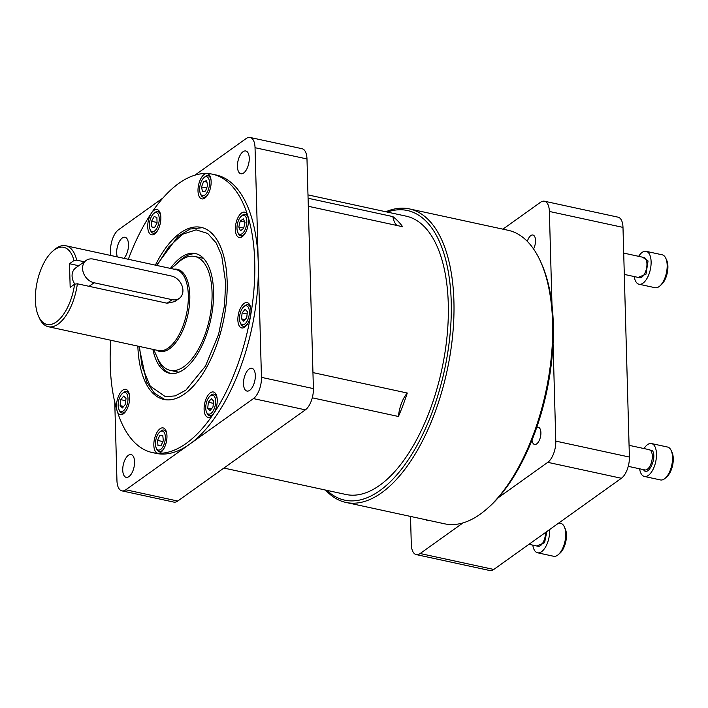 <?xml version="1.0" encoding="UTF-8"?>
<svg xmlns="http://www.w3.org/2000/svg" width="708" height="708" viewBox="0 0 708 708"><rect width="100%" height="100%" fill="white"/><g stroke="black" fill="none" stroke-linecap="round" stroke-linejoin="round"><path stroke-width="1.06" d="M243.764 306.741A9.708 4.584 102.2 0 1 249.358 311.75A9.708 4.584 102.2 0 1 245.95 322.919A9.708 4.584 102.2 0 1 240.295 322.76A9.708 4.584 102.2 0 1 239.508 318.795A9.708 4.584 102.2 0 1 243.764 306.741L244.782 305.847A11.001 5.204 102.2 0 1 247.871 304.759A11.001 5.204 102.2 0 1 250.933 309.44M247.933 323.273A11.001 5.204 102.2 0 1 243.216 326.264A11.001 5.204 102.2 0 1 240.853 323.999L240.295 322.76M242.127 312.892L245.083 309.316L247.384 311.697L246.729 317.653L243.773 321.228L241.481 318.848L242.127 312.892L247.136 313.98M241.481 318.848L245.092 319.635M210.002 396.108A9.708 4.584 102.2 0 1 215.595 401.117A9.708 4.584 102.2 0 1 212.188 412.286A9.708 4.584 102.2 0 1 206.532 412.127A9.708 4.584 102.2 0 1 205.745 408.162A9.708 4.584 102.2 0 1 210.002 396.108L211.028 395.214A11.001 5.204 102.2 0 1 214.117 394.126A11.001 5.204 102.2 0 1 217.17 398.808M214.179 412.64A11.001 5.204 102.2 0 1 209.453 415.64A11.001 5.204 102.2 0 1 207.099 413.366L206.532 412.127M208.373 402.259L211.32 398.684L213.621 401.064L212.966 407.02L210.019 410.596L207.718 408.224L208.373 402.259L213.374 403.348M207.718 408.224L211.338 409.003M159.734 432.03A9.708 4.584 102.2 0 1 160.15 431.694A9.708 4.584 102.2 0 1 165.327 437.04A9.708 4.584 102.2 0 1 160.645 449.43A9.708 4.584 102.2 0 1 156.264 448.049A9.708 4.584 102.2 0 1 159.734 432.03L160.76 431.137A11.001 5.204 102.2 0 1 161.238 430.756A11.001 5.204 102.2 0 1 163.84 430.048A11.001 5.204 102.2 0 1 166.902 434.73M163.911 448.562A11.001 5.204 102.2 0 1 161.796 450.854A11.001 5.204 102.2 0 1 159.185 451.554A11.001 5.204 102.2 0 1 156.822 449.288L156.264 448.049M159.884 435.287L162.787 435.455L163.309 440.73L160.92 445.836L158.008 445.668L157.495 440.403L159.884 435.287L162.831 435.924M157.495 440.403L162.911 441.571M122.396 393.462A9.708 4.584 102.2 0 1 127.989 398.471A9.708 4.584 102.2 0 1 124.581 409.64A9.708 4.584 102.2 0 1 118.926 409.481A9.708 4.584 102.2 0 1 118.139 405.516A9.708 4.584 102.2 0 1 122.396 393.462L123.422 392.568A11.001 5.204 102.2 0 1 126.511 391.48A11.001 5.204 102.2 0 1 129.573 396.161M126.573 409.994A11.001 5.204 102.2 0 1 121.856 412.985A11.001 5.204 102.2 0 1 119.493 410.72L118.926 409.481M120.749 399.657L123.696 396.046L126.006 398.374L125.387 404.33L122.44 407.95L120.121 405.613L120.749 399.657L125.758 400.746M120.121 405.613L123.705 406.392M157.804 230.162A11.001 5.204 102.2 0 1 153.087 233.153A11.001 5.204 102.2 0 1 150.724 230.888L150.158 229.649A9.708 4.584 102.2 0 1 150.645 218.383A9.708 4.584 102.2 0 1 153.627 213.63A9.708 4.584 102.2 0 1 158.663 215.223A9.708 4.584 102.2 0 1 157.955 225.941A9.708 4.584 102.2 0 1 150.158 229.649M153.627 213.63L154.654 212.736A11.001 5.204 102.2 0 1 157.742 211.648A11.001 5.204 102.2 0 1 160.804 216.329M154.45 227.737L151.698 226.861L151.539 221.285L154.14 216.586L156.902 217.453L157.061 223.029L154.45 227.737M154.592 227.489L151.698 226.861M151.539 221.285L157.043 222.48M208.072 194.24A11.001 5.204 102.2 0 1 205.966 196.523A11.001 5.204 102.2 0 1 203.355 197.231A11.001 5.204 102.2 0 1 200.992 194.966L200.435 193.727A9.708 4.584 102.2 0 1 203.904 177.708A9.708 4.584 102.2 0 1 204.32 177.372A9.708 4.584 102.2 0 1 209.497 182.717A9.708 4.584 102.2 0 1 204.816 195.107A9.708 4.584 102.2 0 1 200.435 193.727M203.904 177.708L204.922 176.814A11.001 5.204 102.2 0 1 205.4 176.434A11.001 5.204 102.2 0 1 208.01 175.726A11.001 5.204 102.2 0 1 211.072 180.407M202.488 191.744L201.541 186.93L203.621 181.425L206.648 180.735L207.603 185.549L205.524 191.054L202.488 191.744M206.656 188.045L201.541 186.93M203.621 181.425L206.931 182.142M245.411 232.808A11.001 5.204 102.2 0 1 240.685 235.799A11.001 5.204 102.2 0 1 239.269 234.976A11.001 5.204 102.2 0 1 238.331 233.534L237.764 232.295A9.708 4.584 102.2 0 1 241.233 216.276A9.708 4.584 102.2 0 1 245.207 216.046A9.708 4.584 102.2 0 1 245.561 228.587A9.708 4.584 102.2 0 1 238.596 233.569A9.708 4.584 102.2 0 1 237.764 232.295M241.233 216.276L242.26 215.382A11.001 5.204 102.2 0 1 245.349 214.294A11.001 5.204 102.2 0 1 246.765 215.126A11.001 5.204 102.2 0 1 248.411 218.976M238.808 227.02L240.224 221.082L243.322 218.878L245.003 222.595L243.587 228.534L240.49 230.737L238.808 227.02L243.694 228.073M244.764 222.064L240.224 221.082M642.572 257.181L648.05 260.942L646.023 274.138L638.191 277.421M634.253 276.571A16.824 7.956 -77.8 0 0 639.014 284.227A16.824 7.956 -77.8 0 0 643.006 283.147A16.824 7.956 -77.8 0 0 650.971 265.5A16.824 7.956 -77.8 0 0 646.139 251.331A16.824 7.956 -77.8 0 0 642.147 252.411A16.824 7.956 -77.8 0 0 638.643 256.331M639.014 284.227L655.068 287.705A16.824 7.956 -77.8 0 0 659.06 286.616A16.824 7.956 -77.8 0 0 659.794 286.041A16.824 7.956 -77.8 0 0 667.166 265.155A16.824 7.956 -77.8 0 0 665.803 258.278A16.824 7.956 -77.8 0 0 662.192 254.809L646.139 251.331M659.794 286.041L661.431 284.607A14.753 6.974 -77.8 0 0 667.901 266.288A14.753 6.974 -77.8 0 0 666.706 260.261L665.803 258.278M647.944 449.412L652.59 450.801C657.298 458.492 647.484 477.935 643.298 469.218M639.625 468.802A16.824 7.956 -77.8 0 0 644.386 476.457A16.824 7.956 -77.8 0 0 656.484 453.908A16.824 7.956 -77.8 0 0 651.51 443.562A16.824 7.956 -77.8 0 0 644.014 448.562M644.386 476.457L660.44 479.935A16.824 7.956 -77.8 0 0 664.431 478.856A16.824 7.956 -77.8 0 0 665.157 478.272A16.824 7.956 -77.8 0 0 672.538 457.386A16.824 7.956 -77.8 0 0 671.175 450.509A16.824 7.956 -77.8 0 0 667.564 447.04L651.51 443.562M665.157 478.272L666.803 476.838A14.753 6.974 -77.8 0 0 672.078 452.492L671.175 450.509M546.868 531.513L544.567 542.7L536.744 545.983M532.805 545.133A16.824 7.956 -77.8 0 0 537.558 552.789A16.824 7.956 -77.8 0 0 541.549 551.709A16.824 7.956 -77.8 0 0 549.638 529.54M537.558 552.789L553.621 556.267A16.824 7.956 -77.8 0 0 557.612 555.178A16.824 7.956 -77.8 0 0 558.338 554.603A16.824 7.956 -77.8 0 0 565.719 533.717A16.824 7.956 -77.8 0 0 564.356 526.841A16.824 7.956 -77.8 0 0 560.745 523.371L558.842 522.955M558.338 554.603L559.984 553.169A14.753 6.974 -77.8 0 0 566.453 534.85A14.753 6.974 -77.8 0 0 565.258 528.823L564.356 526.841M325.574 490.078A150.158 70.959 -77.8 0 0 345.955 502.441L444.624 523.814A150.158 70.959 -77.8 0 0 480.236 514.167A150.158 70.959 -77.8 0 0 486.768 508.99L488.334 507.618A148.184 70.03 -77.8 0 0 553.302 323.698A148.184 70.03 -77.8 0 0 541.284 263.119L540.425 261.234A150.158 70.959 -77.8 0 0 508.194 230.304L409.516 208.931A150.158 70.959 -77.8 0 0 385.851 211.754M486.768 508.99A150.158 70.959 -77.8 0 0 552.603 322.618A150.158 70.959 -77.8 0 0 540.425 261.234M345.955 502.441A150.158 70.959 -77.8 0 0 381.568 492.795A150.158 70.959 -77.8 0 0 452.651 335.397A150.158 70.959 -77.8 0 0 409.516 208.931M387.214 212.055A148.184 70.03 102.2 0 1 451.226 315.317A148.184 70.03 102.2 0 1 379.815 490.626A148.184 70.03 102.2 0 1 326.937 490.37M223.896 468.059L345.902 494.476A142.388 67.287 -77.8 0 0 379.665 485.334A142.388 67.287 -77.8 0 0 447.075 336.079A142.388 67.287 -77.8 0 0 406.171 216.161L307.98 194.895M308.077 198.24L392.843 216.595A142.388 67.287 102.2 0 1 402.64 226.719L308.299 206.285M312.945 372.594L407.286 393.029A142.388 67.287 102.2 0 1 398.427 416.481L312.272 397.816M255.322 375.444A11.647 5.505 102.2 0 1 246.942 391.055A11.647 5.505 102.2 0 1 243.499 383.895A11.647 5.505 102.2 0 1 251.871 368.284A11.647 5.505 102.2 0 1 255.322 375.444M134.564 461.731A11.647 5.505 102.2 0 1 126.192 477.342A11.647 5.505 102.2 0 1 122.741 470.183A11.647 5.505 102.2 0 1 131.122 454.571A11.647 5.505 102.2 0 1 134.564 461.731M123.953 258.34A11.647 5.505 -77.8 0 0 128.493 244.428A11.647 5.505 -77.8 0 0 125.051 237.269A11.647 5.505 -77.8 0 0 116.67 252.871A11.647 5.505 -77.8 0 0 117.324 256.907M249.251 158.141A11.647 5.505 102.2 0 1 240.87 173.752A11.647 5.505 102.2 0 1 237.428 166.592A11.647 5.505 102.2 0 1 245.809 150.981A11.647 5.505 102.2 0 1 249.251 158.141M128.334 259.287A142.397 67.287 102.2 0 1 212.621 174.23A142.397 67.287 102.2 0 1 254.738 261.774A142.397 67.287 102.2 0 1 152.344 452.571A142.397 67.287 102.2 0 1 110.236 365.027A142.397 67.287 102.2 0 1 110.793 340.256M152.344 452.571L155.857 453.332A142.397 67.287 -77.8 0 0 258.243 262.535A142.397 67.287 -77.8 0 0 216.135 174.991L212.621 174.23M248.473 220.117A12.948 6.115 102.2 0 1 239.162 237.463A12.948 6.115 102.2 0 1 235.339 229.498A12.948 6.115 102.2 0 1 244.641 212.152A12.948 6.115 102.2 0 1 248.473 220.117M211.134 181.549A12.948 6.115 102.2 0 1 201.833 198.886A12.948 6.115 102.2 0 1 198.001 190.93A12.948 6.115 102.2 0 1 207.311 173.584A12.948 6.115 102.2 0 1 211.134 181.549M160.866 217.462A12.948 6.115 102.2 0 1 151.556 234.808A12.948 6.115 102.2 0 1 147.733 226.852A12.948 6.115 102.2 0 1 157.043 209.506A12.948 6.115 102.2 0 1 160.866 217.462M129.635 397.303A12.948 6.115 102.2 0 1 120.325 414.649A12.948 6.115 102.2 0 1 116.501 406.684A12.948 6.115 102.2 0 1 125.803 389.338A12.948 6.115 102.2 0 1 129.635 397.303M166.964 435.871A12.948 6.115 102.2 0 1 157.663 453.217A12.948 6.115 102.2 0 1 153.831 445.252A12.948 6.115 102.2 0 1 163.141 427.915A12.948 6.115 102.2 0 1 166.964 435.871M217.241 399.949A12.948 6.115 102.2 0 1 207.931 417.295A12.948 6.115 102.2 0 1 204.099 409.339A12.948 6.115 102.2 0 1 213.409 391.993A12.948 6.115 102.2 0 1 217.241 399.949M250.995 310.582A12.948 6.115 102.2 0 1 241.694 327.928A12.948 6.115 102.2 0 1 237.861 319.963A12.948 6.115 102.2 0 1 247.172 302.617A12.948 6.115 102.2 0 1 250.995 310.582M155.379 265.146A88.022 41.595 102.2 0 1 201.116 227.365A88.022 41.595 102.2 0 1 227.153 281.483A88.022 41.595 102.2 0 1 163.849 399.436A88.022 41.595 102.2 0 1 137.848 346.115M170.424 268.403A61.233 28.931 102.2 0 1 180.921 257.491A61.233 28.931 102.2 0 1 195.443 253.561A61.233 28.931 102.2 0 1 213.037 305.13A61.233 28.931 102.2 0 1 184.045 369.31A61.233 28.931 102.2 0 1 169.522 373.24A61.233 28.931 102.2 0 1 152.893 349.371M196.55 253.845A61.233 28.931 -77.8 0 0 183.151 257.978A61.233 28.931 -77.8 0 0 176.991 263.526M156.849 356.531A61.233 28.931 -77.8 0 0 170.646 373.435M177.628 371.948A58.507 27.647 -77.8 0 0 178.593 372.328M171.212 268.571L178.478 262.226A58.251 27.524 102.2 0 1 181.009 260.217A58.251 27.524 102.2 0 1 194.824 256.473A58.251 27.524 102.2 0 1 211.559 305.529A58.251 27.524 102.2 0 1 183.983 366.594A58.251 27.524 102.2 0 1 170.168 370.337A58.251 27.524 102.2 0 1 157.663 358.337L153.671 349.548M89.066 286.324L94.058 282.757A12.948 10.116 -125.5 0 1 83.394 272.792A12.948 10.116 -125.5 0 1 86.199 260.402A12.948 10.116 -125.5 0 1 93.394 259.119L171.451 276.023A12.948 10.116 -125.5 0 1 182.115 285.988A12.948 10.116 -125.5 0 1 179.301 298.378L174.761 301.617L167.115 303.228L77.384 283.793A41.427 19.576 102.2 0 1 58.145 324.069A41.427 19.576 102.2 0 1 48.321 326.724A41.427 19.576 102.2 0 1 39.427 318.193L38.568 316.308A39.453 18.638 102.2 0 1 52.666 251.216A39.453 18.638 102.2 0 1 54.383 249.853A39.453 18.638 102.2 0 1 73.968 260.544L76.721 260.155L84.27 261.792M52.666 251.216L54.233 249.844A41.427 19.576 102.2 0 1 56.029 248.419A41.427 19.576 102.2 0 1 65.853 245.756A41.427 19.576 102.2 0 1 76.721 260.155M77.384 283.793L74.632 284.182A39.453 18.638 102.2 0 1 56.392 321.901A39.453 18.638 102.2 0 1 38.568 316.308M532.027 440.049A8.806 4.16 -77.8 0 0 534.567 444.465A8.806 4.16 -77.8 0 0 536.655 443.898A8.806 4.16 -77.8 0 0 540.824 434.668A8.806 4.16 -77.8 0 0 538.292 427.251A8.806 4.16 -77.8 0 0 536.691 427.517M533.531 248.915A8.806 4.16 -77.8 0 0 535.522 240.216A8.806 4.16 -77.8 0 0 532.92 235.021A8.806 4.16 -77.8 0 0 530.832 235.587A8.806 4.16 -77.8 0 0 527.345 241.375M426.384 519.867A8.806 4.16 -77.8 0 0 427.747 520.787A8.806 4.16 -77.8 0 0 429.375 520.513M463.014 522.893L420.163 553.523A16.638 7.859 102.2 0 1 416.216 554.585A16.638 7.859 102.2 0 1 411.295 544.364L410.516 516.424M416.216 554.585L489.821 570.533A16.638 7.859 -77.8 0 0 493.768 569.462L420.163 553.523M549.373 211.453L622.987 227.392A16.638 7.859 -77.8 0 0 618.066 217.17L544.461 201.222A16.638 7.859 102.2 0 1 549.373 211.453L551.983 304.918M622.987 227.392L629.394 457.049L555.789 441.111A16.638 7.859 102.2 0 1 547.771 462.333L498.202 497.751M547.771 462.333L621.376 478.272A16.638 7.859 -77.8 0 0 629.394 457.049M621.376 478.272L493.768 569.462M553.072 343.584L555.789 441.111M502.919 229.153L540.514 202.293A16.638 7.859 102.2 0 1 544.461 201.222M94.058 282.757L172.106 299.661L167.115 303.228M179.301 298.378A12.948 10.116 -125.5 0 1 172.106 299.661M74.632 284.182L70.172 287.368L69.508 263.73L73.968 260.544M86.199 260.402L75.694 267.916A12.948 10.116 54.5 0 0 74.862 284.147M78.747 265.73L69.508 263.73M203.329 258.146A58.507 27.647 -77.8 0 0 202.284 258.084M194.868 175.195L246.172 138.538A16.647 7.868 102.2 0 1 250.119 137.467A16.647 7.868 102.2 0 1 255.039 147.707L261.456 377.355A16.647 7.868 102.2 0 1 253.437 398.595L125.82 489.786A16.647 7.868 102.2 0 1 121.873 490.856A16.647 7.868 102.2 0 1 116.953 480.617L114.758 402.1M163.017 197.957L118.555 229.728A16.647 7.868 102.2 0 0 110.537 250.968L110.66 255.464M250.119 137.467L302.05 148.715A16.647 7.868 102.2 0 1 306.98 158.955L313.396 388.603A16.647 7.868 102.2 0 1 305.369 409.844L177.752 501.034A16.647 7.868 102.2 0 1 173.805 502.096L121.873 490.856M407.286 393.029A24.656 11.655 -77.8 0 0 398.427 416.481M392.843 216.595A24.656 11.655 -77.8 0 0 397.011 225.498M624.297 274.412L639.492 277.704A10.354 4.894 -77.8 0 0 641.944 277.04A10.354 4.894 -77.8 0 0 644.82 273.368A10.354 4.894 -77.8 0 0 643.873 257.464L623.704 253.092M628.253 466.342L644.864 469.935A10.354 4.894 -77.8 0 0 652.307 456.058A10.354 4.894 -77.8 0 0 651.28 451.447A10.354 4.894 -77.8 0 0 649.245 449.695L629.067 445.323M528.973 544.302L538.036 546.266A10.354 4.894 -77.8 0 0 540.496 545.602A10.354 4.894 -77.8 0 0 543.363 541.93A10.354 4.894 -77.8 0 0 545.487 532.505M156.946 265.482L168.778 246.906L182.505 234.286L196.116 229.852L207.709 233.472L216.259 243.03L221.701 255.774L225.64 282.563L224.56 305.166L218.577 334.415L205.444 366.125L185.877 390.152L175.301 395.878L165.415 396.701L150.229 386.117L142.14 366.841L139.414 346.46M48.321 326.724L158.53 350.593A41.427 19.576 -77.8 0 0 168.354 347.938A41.427 19.576 -77.8 0 0 187.965 304.511A41.427 19.576 -77.8 0 0 176.071 269.624L65.853 245.756M174.062 269.19A42.002 19.851 102.2 0 1 189.717 301.325A42.002 19.851 102.2 0 1 169.575 348.725A42.002 19.851 102.2 0 1 156.53 350.159M306.98 158.955L255.039 147.707M125.82 489.786L177.752 501.034M253.437 398.595L305.369 409.844M313.396 388.603L261.456 377.355M249.906 305.201L247.871 304.759M245.251 326.707L243.216 326.264M216.152 394.568L214.117 394.126M211.488 416.074L209.453 415.64M165.876 430.491L163.84 430.048M161.22 451.996L159.185 451.554M128.546 391.922L126.511 391.48M123.891 413.428L121.856 412.985M155.123 233.596L153.087 233.153M159.778 212.09L157.742 211.648M205.391 197.674L203.355 197.231M210.046 176.168L208.01 175.726M247.384 214.736L245.349 214.294M242.72 236.242L240.685 235.799M138.972 346.362L146.538 381.771L154.574 393.391L165.114 399.666M194.824 256.473L203.523 258.358M170.168 370.337L178.867 372.222M156.503 265.394L178.053 236.286L190.169 229.029L202.364 227.684"/></g></svg>
